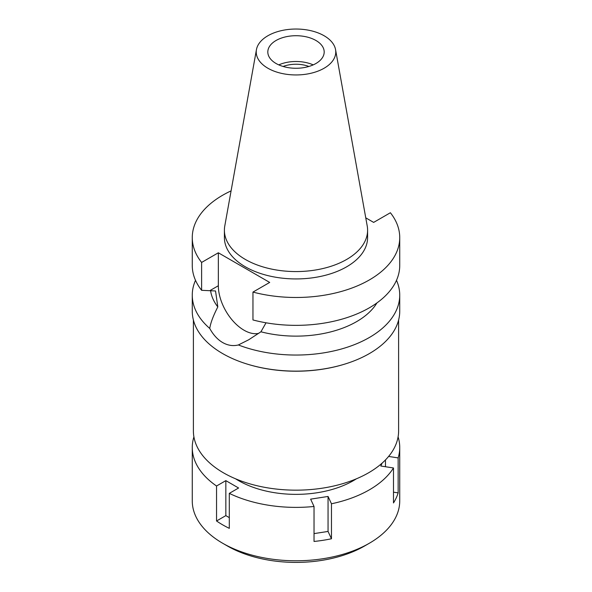 <?xml version="1.0" encoding="UTF-8"?>
<svg xmlns="http://www.w3.org/2000/svg" width="592" height="592" viewBox="0 0 592 592"><rect width="100%" height="100%" fill="white"/><g stroke="black" fill="none" stroke-linecap="round" stroke-linejoin="round"><path stroke-width="0.89" d="M267.88 35.757A39.768 22.955 180 0 1 309.298 30.355A39.768 22.955 180 0 1 335.553 49.624A39.768 22.955 180 0 1 324.12 68.228A39.768 22.955 180 0 1 278.906 72.72A39.768 22.955 180 0 1 256.447 49.624A39.768 22.955 180 0 1 267.88 35.757M276.064 40.485A28.187 16.273 0 0 0 267.813 51.992A28.187 16.273 0 0 0 285.211 67.029A28.187 16.273 0 0 0 315.936 63.499A28.187 16.273 0 0 0 324.187 51.992A28.187 16.273 0 0 0 306.789 36.956A28.187 16.273 0 0 0 276.064 40.485M335.553 49.624L367.218 225.966A71.595 41.336 180 0 1 367.595 230.229A71.595 41.336 180 0 1 346.631 259.459A71.595 41.336 180 0 1 268.598 268.42A71.595 41.336 180 0 1 224.405 230.229A71.595 41.336 180 0 1 224.782 225.966L256.447 49.624M224.405 230.229L224.405 237.592A71.595 41.336 0 0 0 268.598 275.783A71.595 41.336 0 0 0 346.631 266.822A71.595 41.336 0 0 0 367.595 237.592L367.595 230.229M365.76 217.841L373.656 222.4L390.387 212.743A103.733 59.888 180 0 1 399.733 237.592A103.733 59.888 180 0 1 369.349 279.942A103.733 59.888 180 0 1 252.962 292.085L269.693 282.428L218.344 252.784L201.613 262.441A103.733 59.888 180 0 1 192.267 237.592A103.733 59.888 180 0 1 222.651 195.242A103.733 59.888 180 0 1 231.08 190.883M192.267 237.592L192.267 265.46A103.733 59.888 0 0 0 201.613 290.309L215.532 290.975L217.819 306.908C213.261 315.795 210.567 322.966 209.746 328.434A103.733 59.888 180 0 1 192.267 295.164A103.733 59.888 180 0 1 195.508 280.312M201.613 262.441L201.613 290.309M258.748 333.348A36.304 20.964 60 0 1 244.015 330.21A36.304 20.964 60 0 1 218.344 285.744L218.344 252.784M399.733 237.592L399.733 265.46A103.733 59.888 0 0 1 369.349 307.81A103.733 59.888 0 0 1 252.962 319.954L252.962 292.085M210.589 290.679A85.692 49.476 0 0 0 217.819 306.908M209.746 328.434C213.268 334.865 217.567 339.571 222.651 342.546C227.794 345.469 233.033 346.276 238.376 344.958L248.744 339.756L260.924 331.794L266.037 322.795M192.267 295.164L192.267 311.244A103.733 59.888 0 0 0 256.306 366.574A103.733 59.888 0 0 0 369.349 353.594A103.733 59.888 0 0 0 399.733 311.244L399.733 295.164A103.733 59.888 180 0 1 369.349 337.507A103.733 59.888 180 0 1 238.376 344.958M260.924 331.794A85.692 49.476 0 0 0 356.591 321.641A85.692 49.476 0 0 0 376.926 302.926M396.492 280.312A103.733 59.888 180 0 1 399.733 295.164M344.255 364.258A102.608 59.237 180 0 1 247.745 364.258M193.392 320.05L193.392 430.924A102.608 59.237 0 0 0 256.736 485.655A102.608 59.237 0 0 0 368.55 472.816A102.608 59.237 0 0 0 398.608 430.924L398.608 320.05M308.898 66.467A23.451 13.542 0 0 0 283.102 66.467M278.788 64.883A28.187 16.273 180 0 1 313.212 64.883M382.136 463.114L380.797 466.008L393.488 467.969A103.733 59.888 180 0 1 369.349 489.843A103.733 59.888 180 0 1 331.461 503.777L328.057 496.451L310.63 499.145L314.034 506.471A103.733 59.888 180 0 1 229.304 493.365L238.598 488L225.841 480.637L216.546 486.002A103.733 59.888 180 0 1 192.267 447.493A103.733 59.888 180 0 1 193.85 437.081L193.954 437.103M398.09 436.874A103.733 59.888 180 0 1 399.733 447.493A103.733 59.888 180 0 1 398.15 457.905L388.611 456.432M235.594 478.81A81.185 46.872 0 0 0 353.402 480.637A81.185 46.872 0 0 0 356.406 478.81M314.034 533.607L328.057 531.438L331.461 538.764L331.461 503.777M328.057 531.438L328.057 496.451M314.034 506.471L314.034 541.458A103.733 59.888 180 0 0 331.461 538.764M216.546 486.002L216.546 520.982A103.733 59.888 180 0 0 229.304 528.353L229.304 493.365M192.267 447.493L192.267 500.891A103.733 59.888 0 0 0 222.651 543.241A103.733 59.888 0 0 0 369.349 543.241L369.349 543.241A103.733 59.888 0 0 0 399.733 500.891L399.733 447.493M393.488 467.969L393.488 502.948A103.733 59.888 180 0 0 398.15 492.892L398.15 457.905M393.488 492.167L398.15 492.892M385.466 466.725L385.466 459.932M364.568 546.002L369.349 543.241L364.568 546.002A96.97 55.981 0 0 1 227.432 546.002L222.651 543.241M216.546 520.982L225.841 515.625L225.841 480.637M229.304 517.623L225.841 515.625M209.834 290.65L218.344 285.744"/></g></svg>
